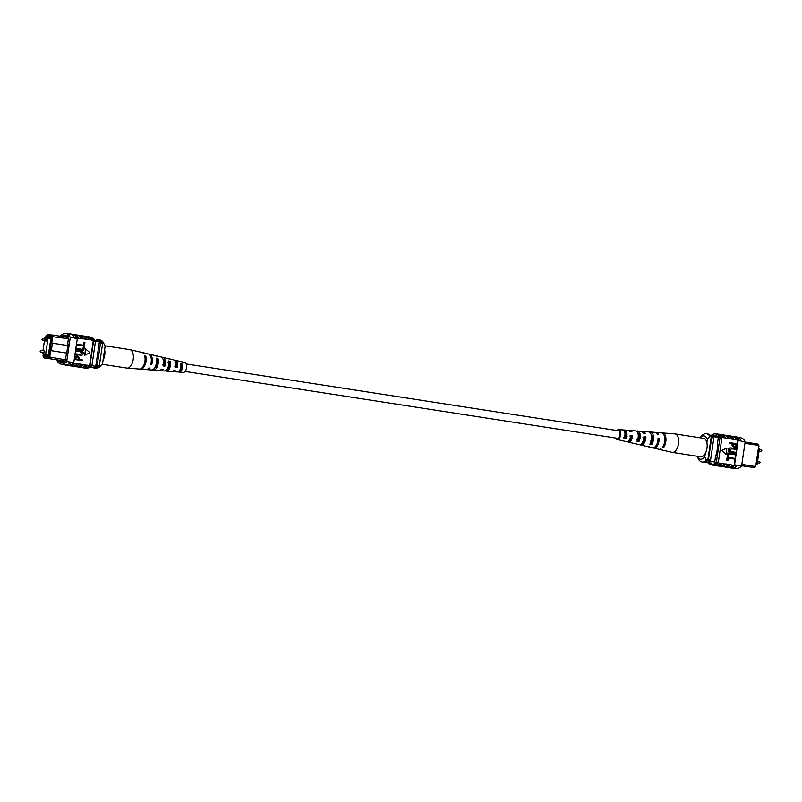 <?xml version="1.0" encoding="UTF-8"?>
<svg xmlns="http://www.w3.org/2000/svg" width="802" height="802" viewBox="0 0 802 802"><rect width="100%" height="100%" fill="white"/><g stroke="black" fill="none" stroke-linecap="round" stroke-linejoin="round"><path stroke-width="1.2" d="M186.244 363.958L618.613 430.784A3.809 1.995 98.8 0 1 618.613 430.784A3.809 1.995 98.8 0 1 620.006 434.824A3.809 1.995 98.8 0 1 617.48 438.313A3.809 1.995 98.8 0 1 617.45 438.313A3.809 1.995 98.8 0 1 617.43 438.303L185.082 371.476M181.924 367.897A3.809 1.995 98.8 0 1 182.154 366.414M42.436 340.519L45.995 341.071L46.576 340.269L46.255 339.366L42.696 338.815L42.436 340.519L41.814 339.557L42.696 338.815M40.722 352.118L44.28 352.669L44.862 351.867L44.541 350.955L40.982 350.414L40.722 352.118L40.1 351.156L40.982 350.414M42.706 352.419L42.516 353.712L48.451 354.554M42.516 353.712L48.441 354.634M45.684 354.123L48.02 338.314L50.787 338.745M48.02 338.314L44.852 337.903L44.671 339.116M44.421 340.83L42.957 350.715M64.13 336.83L68.581 337.522M68.06 345.592L52.421 343.176L51.318 350.705L66.947 353.121L50.656 350.614L49.654 357.391L48.351 358.484L47.839 357.512L48.681 356.81L49.724 349.712L50.386 349.802L51.669 336.589L51.057 335.697L50.897 336.82L46.676 336.269L46.837 335.156L45.995 335.858L47.609 334.384L51.739 335.025M65.052 336.95L51.829 334.935L52.772 336.309L51.769 343.086L52.421 343.176L51.278 343.777M68.401 338.725L51.669 336.589M45.995 335.858L45.674 338.013M43.338 353.842L43.007 356.078L44.13 357.933L57.283 359.857M47.879 357.251L44.31 356.7L43.779 355.847L43.619 356.97M43.779 355.847L48 356.399L47.839 357.512M46.205 338.073L46.326 337.251L50.927 337.842L48.331 355.416L43.729 354.825L43.869 353.923M65.092 361.181L64.23 361.06L65.082 361.201M57.393 360.008L62.847 360.75L57.353 359.978M95.368 341.101L101.513 342.043A13.454 7.048 -81.2 0 0 100.701 341.171L94.917 340.269M90.105 367.065L94.345 367.727A13.454 7.048 -81.2 0 0 97.884 366.644A14.987 7.85 -81.2 0 0 99.368 365.562L102.626 343.467A15.228 7.98 -81.2 0 0 101.513 342.043M91.689 365.692L97.884 366.644M48.681 356.81L65.293 359.807M97.232 365.231L100.491 343.136A15.228 7.98 -81.2 0 0 99.378 341.712L95.749 366.313A14.987 7.85 -81.2 0 0 97.232 365.231L99.368 365.562M100.491 343.136L102.626 343.467M46.326 337.251L50.907 337.953M50.386 349.802L51.318 350.705L50.656 350.614L49.724 349.712M61.574 360.529L48.351 358.484M62.847 360.75L65.102 361.07M44.13 357.933L43.007 356.078M59.599 360.329L64.12 360.92M47.889 357.161L44.31 356.7M51.057 335.697L51.829 334.935M46.676 336.269L47.428 335.617L51.007 336.078M47.609 334.384L46.837 335.156M50.616 343.687L51.769 343.086M104.841 345.592A11.418 5.985 98.8 0 1 104.932 345.762A11.418 5.985 98.8 0 1 105.122 346.193L102.526 363.737A11.418 5.985 98.8 0 1 102.075 364.268A11.418 5.985 98.8 0 1 101.874 364.479M105.122 346.193L103.448 342.715L102.165 342.514A13.955 7.308 -81.2 0 0 98.636 339.777A13.955 7.308 -81.2 0 0 95.719 340.399M103.448 342.715A13.955 7.308 -81.2 0 0 99.919 339.978L98.636 339.777M92.701 367.466A13.955 7.308 -81.2 0 0 94.265 368.068L95.548 368.268A13.955 7.308 -81.2 0 0 99.929 366.554L98.676 366.133M99.929 366.554L102.526 363.737M94.265 368.068A13.955 7.308 -81.2 0 0 98.646 366.364M65.353 364.8L64.691 364.72L65.353 364.8M70.095 334.143L69.223 334.033M78.175 366.805A15.228 7.98 -81.2 0 0 78.275 366.825A15.228 7.98 -81.2 0 0 78.375 366.835A15.228 7.98 -81.2 0 0 83.408 364.609L83.368 364.88A15.459 8.1 98.8 0 1 78.345 367.065A15.459 8.1 98.8 0 1 78.235 367.045A15.459 8.1 98.8 0 1 77.293 366.785M73.894 366.143A15.228 7.98 -81.2 0 0 74.005 366.163A15.228 7.98 -81.2 0 0 74.105 366.173A15.228 7.98 -81.2 0 0 79.137 363.948L83.408 364.609M56.882 359.908L56.832 360.248A15.228 7.98 -81.2 0 0 61.183 364.178A15.228 7.98 -81.2 0 0 66.716 361.532L73.764 362.624A15.228 7.98 98.8 0 1 73.363 363.055L79.137 363.948M82.446 367.466A15.228 7.98 -81.2 0 0 82.546 367.476A15.228 7.98 -81.2 0 0 82.646 367.496A15.228 7.98 -81.2 0 0 87.679 365.261L87.639 365.542A15.459 8.1 98.8 0 1 82.616 367.717A15.459 8.1 98.8 0 1 82.506 367.707A15.459 8.1 98.8 0 1 81.563 367.446M83.368 364.88L87.679 365.261M87.639 365.542L89.563 365.842A15.459 8.1 98.8 0 1 84.531 368.018A15.459 8.1 98.8 0 1 84.431 368.008A15.459 8.1 98.8 0 1 84.33 367.988M85.714 365.241A15.459 8.1 98.8 0 1 80.691 367.426A15.459 8.1 98.8 0 1 80.591 367.406A15.459 8.1 98.8 0 1 80.481 367.396M70.957 362.464A15.459 8.1 98.8 0 1 65.523 365.08A15.459 8.1 98.8 0 1 65.423 365.06A15.459 8.1 98.8 0 1 64.09 364.629M73.303 362.835A15.459 8.1 98.8 0 1 67.869 365.441A15.459 8.1 98.8 0 1 67.769 365.431A15.459 8.1 98.8 0 1 67.669 365.411M74.827 363.557A15.459 8.1 98.8 0 1 69.794 365.742A15.459 8.1 98.8 0 1 69.694 365.722A15.459 8.1 98.8 0 1 68.751 365.471M77.172 363.928A15.459 8.1 98.8 0 1 72.15 366.103A15.459 8.1 98.8 0 1 72.04 366.093A15.459 8.1 98.8 0 1 71.939 366.073M79.097 364.218A15.459 8.1 98.8 0 1 74.065 366.404A15.459 8.1 98.8 0 1 73.964 366.384A15.459 8.1 98.8 0 1 73.022 366.123M81.443 364.589A15.459 8.1 98.8 0 1 76.421 366.765A15.459 8.1 98.8 0 1 76.31 366.745A15.459 8.1 98.8 0 1 76.21 366.735M70.165 334.153L70.195 334.163A15.228 7.98 98.8 0 1 70.195 334.163A15.228 7.98 98.8 0 1 74.546 338.093L77.323 338.524L73.764 362.624M73.914 334.735L74.466 334.825A15.228 7.98 98.8 0 1 78.566 338.233L77.062 338.003A15.228 7.98 98.8 0 1 77.323 338.524M66.716 361.532L70.275 337.431A15.228 7.98 -81.2 0 0 65.924 333.502A15.228 7.98 -81.2 0 0 60.391 336.148L60.371 336.249M70.275 337.431L74.596 337.812A15.459 8.1 98.8 0 0 70.225 333.933L72.581 334.304A15.459 8.1 -81.2 0 1 76.952 338.183L74.596 337.812M84.04 342.484L84.912 342.624L84.41 346.043L76.601 344.85L76.701 344.168L83.639 345.231L84.04 342.484L83.308 345.181M83.418 346.715L84.29 346.845L83.789 350.263L75.979 349.07L76.08 348.389L83.007 349.451L83.418 346.715L82.686 349.401M79.599 354.414L82.195 353.401L80.02 351.557L75.709 350.895L75.809 350.213L80.441 350.915C82.195 350.895 83.177 351.757 83.398 353.522C82.696 355.166 81.503 355.707 79.819 355.136L75.188 354.434L75.288 353.752L80.21 354.494M79.949 355.156L75.188 354.434M82.255 360.649L74.446 359.456L75.047 356.389L77.223 355.677L79.548 358.113L79.338 359.507L82.355 359.968L82.255 360.649L74.776 359.497L75.378 356.429L77.543 355.727M85.573 348.92L84.641 355.196L90.065 352.81L85.573 348.92M78.566 338.233L89.493 339.637A15.459 8.1 -81.2 0 0 85.393 336.279L83.047 335.918A15.459 8.1 -81.2 0 0 82.065 335.878M89.563 365.842L89.603 365.562A15.228 7.98 -81.2 0 0 90.004 365.131L91.929 365.421L95.478 341.331A15.228 7.98 -81.2 0 0 91.127 337.401L90.576 337.311M89.493 339.637L93.343 340.238L89.603 365.562M85.223 338.975A15.459 8.1 -81.2 0 0 81.122 335.617L78.776 335.256A15.459 8.1 -81.2 0 0 77.794 335.216M82.877 338.614A15.459 8.1 -81.2 0 0 78.776 335.256M80.952 338.324A15.459 8.1 -81.2 0 0 76.852 334.955L74.496 334.594A15.459 8.1 -81.2 0 0 73.523 334.554M78.606 337.953A15.459 8.1 -81.2 0 0 74.496 334.594M68.822 333.953A15.459 8.1 98.8 0 1 70.225 333.933M87.147 339.276A15.459 8.1 -81.2 0 0 83.047 335.918M73.343 362.554L70.987 362.193A15.228 7.98 98.8 0 1 65.553 364.85A15.228 7.98 98.8 0 1 65.453 364.84A15.228 7.98 98.8 0 1 65.433 364.84L65.453 364.84M69.172 365.411L69.724 365.501A15.228 7.98 -81.2 0 0 74.867 363.286M90.004 365.131L93.563 341.03A15.228 7.98 -81.2 0 0 93.303 340.509M93.563 341.03L95.478 341.331M85.834 367.988L86.385 368.078A15.228 7.98 -81.2 0 0 91.929 365.421M67.569 337.361L67.629 336.97A15.228 7.98 98.8 0 1 68.3 336.579M58.516 360.178L58.436 360.71A15.228 7.98 -81.2 0 0 61.433 362.494A15.228 7.98 -81.2 0 0 65.032 361.572L68.3 344.018L67.639 343.938L68.661 336.97A15.228 7.98 -81.2 0 0 65.674 335.186A15.228 7.98 -81.2 0 0 62.075 336.118L67.629 336.97M58.436 360.71L63.99 361.572A15.228 7.98 -81.2 0 0 64.361 361.963M64.08 361.02L63.99 361.572M67.639 343.938L68.29 344.038M77.363 356.399L75.959 357.532L75.749 358.945L78.466 359.366L78.676 357.933L77.413 356.409M78.145 359.316L78.345 357.892L77.162 356.369M79.919 354.454L82.526 353.441L80.35 351.607L75.709 350.895M75.518 354.474L75.619 353.792M76.04 350.935L76.14 350.253M83.789 350.263L75.979 349.07M76.31 349.111L76.411 348.429M84.41 346.043L76.601 344.85M76.932 344.89L77.032 344.208M85.904 348.96L84.972 355.236M91.418 339.938A15.459 8.1 -81.2 0 0 87.318 336.579A15.459 8.1 -81.2 0 0 86.335 336.539M87.318 336.579L89.243 336.87A15.459 8.1 98.8 0 1 93.343 340.238M86.726 336.72L87.278 336.8A15.228 7.98 98.8 0 1 91.378 340.218M78.185 335.396L78.736 335.487A15.228 7.98 98.8 0 1 82.837 338.895M82.456 336.058L83.007 336.138A15.228 7.98 98.8 0 1 87.107 339.557M104.942 345.782L129.784 349.622A9.343 4.892 98.8 0 1 129.974 349.662A9.343 4.892 98.8 0 1 132.15 351.456A9.343 4.892 98.8 0 1 131.668 364.439A9.343 4.892 98.8 0 1 127.117 368.118A9.343 4.892 98.8 0 1 126.927 368.098L102.085 364.258M104.611 349.602A9.343 4.892 98.8 0 1 103.187 360.038A9.343 4.892 98.8 0 1 103.027 360.329M163.528 361.712A4.802 2.516 98.8 0 1 164.069 360.85M175.748 366.494A4.281 2.236 98.8 0 1 176.701 363.597M163.137 359.406A4.952 2.596 98.8 0 1 163.738 360.098A4.952 2.596 98.8 0 1 164.169 365L162.305 364.76M175.287 361.642A4.421 2.316 98.8 0 1 176.27 362.484A4.421 2.316 98.8 0 1 176.711 366.614L174.846 366.374M181.793 368.349A4.03 2.115 98.8 0 1 182.164 365.953M161.914 357.391A6.757 3.539 98.8 0 1 162.896 357.361L166.375 358.183A6.476 3.398 98.8 0 1 166.996 358.454L168.831 358.875A6.336 3.318 -81.2 0 0 168.25 358.624A6.336 3.318 -81.2 0 0 167.598 358.594M164.37 362.324A6.336 3.318 -81.2 0 0 163.788 364.95M129.974 349.662L142.014 352.479A8.401 4.401 98.8 0 1 143.127 353.06L144.17 353.291A8.311 4.351 -81.2 0 0 143.087 352.73A8.311 4.351 -81.2 0 0 142.545 352.669M148.961 354.173A7.809 4.09 98.8 0 1 149.513 354.233L153.794 355.236A7.469 3.91 98.8 0 1 154.666 355.667L156.5 356.078A7.328 3.84 -81.2 0 0 155.668 355.677A7.328 3.84 -81.2 0 0 154.726 355.677M174.485 360.389A5.764 3.018 98.8 0 1 175.468 360.309L178.946 361.131A5.494 2.877 98.8 0 1 179.317 361.261L181.152 361.682A5.343 2.797 -81.2 0 0 180.821 361.562A5.343 2.797 -81.2 0 0 180.47 361.522M177.874 371.897L178.645 371.968A5.343 2.797 -81.2 0 0 179.197 372.118L183.307 372.429A5.023 2.637 -81.2 0 0 186.285 369.131A5.023 2.637 -81.2 0 0 186.014 363.476A5.023 2.637 -81.2 0 0 184.841 362.504L180.821 361.562M149.513 354.233A7.809 4.09 98.8 0 1 151.327 355.737A7.809 4.09 98.8 0 1 151.688 364.72L150.636 364.609A7.89 4.13 -81.2 0 0 150.275 355.507A7.89 4.13 -81.2 0 0 148.44 353.983L143.087 352.73M162.896 357.361A6.757 3.539 98.8 0 1 164.47 358.664A6.757 3.539 98.8 0 1 164.861 366.163L163.017 365.963A6.907 3.619 -81.2 0 0 162.626 358.263A6.907 3.619 -81.2 0 0 161.022 356.93L155.668 355.677M175.468 360.309A5.764 3.018 98.8 0 1 176.811 361.421A5.764 3.018 98.8 0 1 177.242 367.506L175.397 367.306A5.915 3.098 -81.2 0 0 174.976 361.01A5.915 3.098 -81.2 0 0 173.603 359.877L168.25 358.624M140.009 369.04A8.311 4.351 -81.2 0 0 140.55 369.151L146.034 369.572A7.89 4.13 -81.2 0 0 148.901 367.978L149.964 368.088A7.809 4.09 98.8 0 1 147.127 369.652A7.809 4.09 98.8 0 1 146.586 369.542M152.51 369.832A7.328 3.84 -81.2 0 0 153.433 370.133L158.916 370.554A6.907 3.619 -81.2 0 0 161.292 369.331L163.137 369.532A6.757 3.539 98.8 0 1 160.831 370.704A6.757 3.539 98.8 0 1 159.909 370.384M165.513 370.735L165.463 370.835A6.336 3.318 -81.2 0 0 166.315 371.125L171.798 371.547A5.915 3.098 -81.2 0 0 173.663 370.674L175.508 370.865A5.764 3.018 98.8 0 1 173.713 371.697A5.764 3.018 98.8 0 1 172.801 371.326M140.55 369.151A8.311 4.351 -81.2 0 0 145.142 364.649A8.311 4.351 -81.2 0 0 145.663 355.797L144.611 355.557A8.401 4.401 98.8 0 1 144.099 364.509A8.401 4.401 98.8 0 1 139.458 369.06L127.117 368.118M153.433 370.133A7.328 3.84 -81.2 0 0 157.433 366.293A7.328 3.84 -81.2 0 0 157.994 358.584L156.159 358.163A7.469 3.91 98.8 0 1 155.598 366.043A7.469 3.91 98.8 0 1 151.508 369.993L147.127 369.652M166.315 371.125A6.336 3.318 -81.2 0 0 169.723 367.928A6.336 3.318 -81.2 0 0 170.325 361.371L168.48 360.96A6.476 3.398 98.8 0 1 167.889 367.687A6.476 3.398 98.8 0 1 164.39 370.985L160.831 370.704M179.197 372.118A5.343 2.797 -81.2 0 0 182.004 369.572A5.343 2.797 -81.2 0 0 182.635 364.188L180.801 363.767A5.494 2.877 98.8 0 1 180.179 369.331A5.494 2.877 98.8 0 1 177.272 371.968L173.713 371.697M154.696 367.837A5.253 2.757 -81.2 0 0 157.102 360.319L156.5 360.208M166.876 369.511A4.722 2.476 -81.2 0 0 169.613 362.755L167.748 362.394M179.187 370.965A4.2 2.195 -81.2 0 0 179.307 370.975A4.2 2.195 -81.2 0 0 182.124 365.201L180.26 364.83M144.961 357.151L145.663 355.797M157.102 360.319L157.994 358.584M169.613 362.755L170.325 361.371M178.645 371.968L179.117 371.045M182.124 365.201L182.635 364.188M151.688 364.72L150.946 363.476M164.861 366.163L164.169 365M177.242 367.506L176.711 366.614M758.662 448.158L759.484 448.288L757.148 464.097L756.326 463.987M757.148 464.097L756.326 463.967M741.83 464.388L755.695 466.533L758.812 445.441L744.948 443.295M741.639 465.641L754.391 467.616L755.695 466.533L758.993 445.922L757.87 444.067L745.118 442.092M718.311 436.629L710.331 435.396M713.158 435.837A15.228 7.98 98.8 0 1 715.364 435.606A15.228 7.98 98.8 0 1 718.351 437.391L711.013 436.258M717.98 444.458L717.329 444.358L717.98 444.438L716.407 455.105L715.755 455.025L714.722 461.992L707.354 460.849M712.717 436.519A15.228 7.98 98.8 0 1 713.85 437.942L711.715 437.611L708.447 459.706A15.228 7.98 98.8 0 1 707.785 460.248M711.234 436.92A15.228 7.98 98.8 0 1 711.715 437.611M713.85 437.942L710.582 460.037L708.447 459.706M710.582 460.037A15.228 7.98 98.8 0 1 709.078 461.12M741.629 465.751L750.261 466.975M705.299 453.421L704.798 456.829L706.462 460.308L707.745 460.508A13.955 7.308 98.8 0 1 703.364 462.223L702.081 462.022A13.955 7.308 98.8 0 1 698.552 459.285L697.159 456.408M697.058 456.218A11.418 5.985 -81.2 0 0 697.068 456.238A11.418 5.985 -81.2 0 0 704.798 456.829M709.991 436.468L707.384 439.285A11.418 5.985 -81.2 0 0 699.925 437.732L702.071 435.446A13.955 7.308 98.8 0 1 706.452 433.732A13.955 7.308 98.8 0 1 709.991 436.468L711.264 436.659L707.745 460.508M706.452 433.732L707.735 433.932A13.955 7.308 98.8 0 1 711.264 436.659M706.462 460.308A13.955 7.308 98.8 0 1 702.081 462.022M707.384 439.285L706.883 442.694M723.123 466.724A15.459 8.1 -81.2 0 0 723.224 466.744A15.459 8.1 -81.2 0 0 723.334 466.754A15.459 8.1 -81.2 0 0 728.356 464.579L726.051 463.937A15.228 7.98 98.8 0 1 721.018 466.173A15.228 7.98 98.8 0 1 720.908 466.152A15.228 7.98 98.8 0 1 720.808 466.132M727.394 467.386A15.459 8.1 -81.2 0 0 727.504 467.406A15.459 8.1 -81.2 0 0 727.604 467.416A15.459 8.1 -81.2 0 0 732.627 465.24L730.321 464.599A15.228 7.98 98.8 0 1 725.289 466.824A15.228 7.98 98.8 0 1 725.188 466.814A15.228 7.98 98.8 0 1 725.088 466.794M718.853 466.062A15.459 8.1 -81.2 0 0 718.953 466.082A15.459 8.1 -81.2 0 0 719.053 466.092A15.459 8.1 -81.2 0 0 724.086 463.917L721.77 463.275A15.228 7.98 98.8 0 1 716.737 465.511A15.228 7.98 98.8 0 1 716.637 465.491A15.228 7.98 98.8 0 1 716.537 465.481M714.582 465.401A15.459 8.1 -81.2 0 0 714.682 465.421A15.459 8.1 -81.2 0 0 714.782 465.441A15.459 8.1 -81.2 0 0 719.815 463.255L717.93 462.684A15.228 7.98 -81.2 0 0 718.331 462.253L716.407 461.952A15.228 7.98 98.8 0 1 710.873 464.599A15.228 7.98 98.8 0 1 707.635 462.523M711.424 464.689A15.459 8.1 -81.2 0 0 712.757 465.13A15.459 8.1 -81.2 0 0 712.868 465.14A15.459 8.1 -81.2 0 0 717.89 462.965M715.665 465.461A15.459 8.1 -81.2 0 0 716.607 465.721A15.459 8.1 -81.2 0 0 716.707 465.731A15.459 8.1 -81.2 0 0 721.73 463.556M731.665 468.047A15.459 8.1 -81.2 0 0 731.775 468.067A15.459 8.1 -81.2 0 0 731.875 468.077A15.459 8.1 -81.2 0 0 737.309 465.471L734.993 464.829A15.228 7.98 98.8 0 1 729.459 467.476L728.908 467.386M728.477 467.446A15.459 8.1 -81.2 0 0 729.419 467.696A15.459 8.1 -81.2 0 0 729.529 467.716A15.459 8.1 -81.2 0 0 734.963 465.1L737.309 465.471M724.206 466.784A15.459 8.1 -81.2 0 0 725.148 467.045A15.459 8.1 -81.2 0 0 725.249 467.055A15.459 8.1 -81.2 0 0 730.281 464.879M719.935 466.122A15.459 8.1 -81.2 0 0 720.878 466.383A15.459 8.1 -81.2 0 0 720.978 466.393A15.459 8.1 -81.2 0 0 726.01 464.218M733.249 436.529A15.459 8.1 98.8 0 1 734.231 436.569A15.459 8.1 98.8 0 1 738.602 440.448L738.552 440.729A15.228 7.98 -81.2 0 0 734.191 436.799L733.64 436.709M734.963 465.1L734.562 464.759A15.228 7.98 98.8 0 1 734.161 465.19L737.86 440.138L721.67 437.361A15.459 8.1 -81.2 0 0 717.569 433.992A15.459 8.1 -81.2 0 0 716.166 434.012M737.86 440.138A15.228 7.98 98.8 0 1 738.121 440.659L740.948 440.819A15.459 8.1 -81.2 0 0 736.577 436.94L734.231 436.569M737.91 437.371L740.817 437.822A15.228 7.98 98.8 0 1 745.168 441.752L740.898 441.09M726.642 460.619L727.153 457.19L734.963 458.393L734.853 459.075L728.256 458.062L727.855 460.789L726.642 460.619L727.484 457.23M727.274 456.388L727.775 452.97L735.584 454.173L735.484 454.854L728.878 453.842L728.477 456.569L727.274 456.388L728.106 453.01M735.755 453.03L731.444 452.358C729.7 452.388 728.707 451.516 728.487 449.752C729.198 448.117 730.391 447.576 732.076 448.138L736.376 448.809L736.276 449.491L731.965 448.819L729.369 449.842L731.544 451.676L735.855 452.338L735.755 453.03L731.113 452.318C729.369 452.348 728.376 451.476 728.156 449.711C728.868 448.067 730.061 447.536 731.745 448.097M736.276 449.491L731.504 448.759M734.341 447.556L732.015 445.13L732.216 443.737L729.208 443.275L729.309 442.584L737.118 443.787L736.517 446.844L734.341 447.556L732.346 445.17L732.547 443.777L729.539 443.316L729.64 442.634M721.499 450.423L725.99 454.323L726.913 448.047L721.499 450.423L725.99 454.323M711.133 435.516A15.228 7.98 98.8 0 1 715.615 433.922A15.228 7.98 98.8 0 1 719.965 437.852L721.89 438.153A15.228 7.98 -81.2 0 0 721.63 437.631L721.67 437.361M719.815 463.255L721.77 463.275M724.086 463.917L726.051 463.937M728.356 464.579L730.321 464.599M732.627 465.24L734.161 465.19M724.707 435.215A15.459 8.1 98.8 0 1 725.69 435.255A15.459 8.1 98.8 0 1 729.79 438.614M725.69 435.255L728.036 435.616A15.459 8.1 98.8 0 1 732.136 438.975M728.978 435.877A15.459 8.1 98.8 0 1 729.96 435.907A15.459 8.1 98.8 0 1 734.061 439.275M729.96 435.907L732.306 436.278A15.459 8.1 98.8 0 1 736.406 439.636M740.948 440.819L738.602 440.448M720.437 434.554A15.459 8.1 98.8 0 1 721.409 434.594L723.765 434.955A15.459 8.1 98.8 0 1 727.865 438.313M721.409 434.594A15.459 8.1 98.8 0 1 725.519 437.952M745.168 441.752L741.609 465.852A15.228 7.98 98.8 0 1 736.076 468.498L733.178 468.047M741.609 465.852L737.339 465.19M721.63 437.631A15.228 7.98 -81.2 0 0 717.529 434.223L715.615 433.922M710.873 464.599L712.798 464.899A15.228 7.98 -81.2 0 0 717.93 462.684M721.89 438.153L718.331 462.253M719.965 437.852L716.407 461.952M718.351 437.391L717.329 444.358M734.562 464.759L738.121 440.659M734.401 446.864L735.935 445.752L736.136 444.338L733.419 443.917L733.208 445.351L734.472 446.874M736.136 444.338L733.419 443.927M734.071 446.824L735.604 445.712L735.815 444.288M728.477 456.569L727.604 456.438M735.484 454.854L728.878 453.832M727.855 460.789L726.973 460.659M734.853 459.075L728.256 458.052M726.913 448.047L721.83 450.463M717.569 433.992L719.494 434.293A15.459 8.1 98.8 0 1 723.594 437.651M725.469 438.223A15.228 7.98 -81.2 0 0 721.379 434.814L720.828 434.734M734.02 439.546A15.228 7.98 -81.2 0 0 729.92 436.138L729.369 436.047M729.75 438.884A15.228 7.98 -81.2 0 0 725.65 435.476L725.098 435.396M659.455 449.331A8.401 4.401 -81.2 0 0 659.986 449.521L672.026 452.338A9.343 4.892 -81.2 0 0 672.216 452.378A9.343 4.892 -81.2 0 0 675.164 451.225A9.343 4.892 -81.2 0 0 678.462 438.614A9.343 4.892 -81.2 0 0 675.073 433.902A9.343 4.892 -81.2 0 0 674.883 433.882L662.542 432.94A8.401 4.401 -81.2 0 0 661.991 432.96M672.216 452.378L700.707 456.779A9.343 4.892 -81.2 0 0 705.73 452.549A9.343 4.892 -81.2 0 0 706.943 443.015A9.343 4.892 -81.2 0 0 703.565 438.313L675.073 433.902M636.618 439.797L638.532 440.168A4.802 2.516 -81.2 0 0 637.73 432.759M650.653 442.503L651.374 442.634A5.333 2.797 -81.2 0 0 651.104 434.514M623.766 437.311L625.68 437.681A4.281 2.236 -81.2 0 0 624.608 431.235A4.281 2.236 -81.2 0 0 624.477 431.225L624.257 430.062A5.494 2.877 -81.2 0 1 624.728 430.032L628.287 430.303A5.764 3.018 -81.2 0 1 629.941 431.576L631.926 431.797A5.915 3.098 98.8 0 0 630.202 430.453L635.685 430.875A6.336 3.318 98.8 0 1 638.202 434.684A6.336 3.318 98.8 0 1 636.898 441.3L638.823 441.732A6.476 3.398 -81.2 0 0 640.186 434.945A6.476 3.398 -81.2 0 0 637.61 431.015A6.476 3.398 -81.2 0 0 636.838 431.125L636.898 431.456M622.432 440.579A5.494 2.877 -81.2 0 0 623.054 440.869L626.532 441.691A5.764 3.018 -81.2 0 0 628.457 441A5.764 3.018 -81.2 0 0 630.633 435.255L632.608 435.476L631.816 436.228L629.871 435.977M631.816 436.228A4.501 2.356 98.8 0 1 630.151 440.198A4.501 2.356 98.8 0 1 628.708 440.749M635.625 443.817A6.476 3.398 -81.2 0 0 636.668 443.757L634.743 443.336A6.476 3.398 -81.2 0 0 635.625 443.817L639.104 444.639A6.757 3.539 -81.2 0 0 641.369 443.827A6.757 3.539 -81.2 0 0 643.926 436.719L645.901 436.94L644.868 437.912L642.923 437.661M644.868 437.912A5.033 2.637 98.8 0 1 642.993 442.634A5.033 2.637 98.8 0 1 641.911 443.235M616.768 438.203A4.03 2.115 -81.2 0 0 617.37 438.524A4.03 2.115 -81.2 0 0 618.683 438.032A4.03 2.115 -81.2 0 0 620.207 433.651A4.03 2.115 -81.2 0 0 618.603 430.564A4.03 2.115 -81.2 0 0 617.931 430.684M663.525 445.611L663.835 447.275A8.401 4.401 -81.2 0 0 665.921 438.313A8.401 4.401 -81.2 0 0 662.542 432.94M663.835 447.275L662.733 447.035A8.311 4.351 98.8 0 0 664.788 438.163A8.311 4.351 98.8 0 0 661.449 432.849L655.966 432.428A7.89 4.13 98.8 0 1 658.502 434.724L657.369 434.604A7.809 4.09 -81.2 0 0 654.873 432.348L650.492 432.007A7.469 3.91 -81.2 0 0 649.49 432.168M651.374 442.634L651.745 444.599A7.469 3.91 -81.2 0 0 653.48 436.679A7.469 3.91 -81.2 0 0 650.492 432.007M651.745 444.599L649.821 444.168A7.328 3.84 98.8 0 0 651.495 436.418A7.328 3.84 98.8 0 0 648.567 431.867L643.084 431.446A6.907 3.619 98.8 0 1 645.219 433.26L643.234 433.04A6.757 3.539 -81.2 0 0 641.169 431.296L637.61 431.015M625.68 437.681L625.901 438.844A5.494 2.877 -81.2 0 0 626.893 433.2A5.494 2.877 -81.2 0 0 624.728 430.032M625.901 438.844L623.976 438.413A5.343 2.797 98.8 0 0 624.908 432.94A5.343 2.797 98.8 0 0 622.803 429.882L618.693 429.571A5.023 2.637 98.8 0 1 620.748 433.391A5.023 2.637 98.8 0 1 618.843 438.894A5.023 2.637 98.8 0 1 617.159 439.496A5.023 2.637 98.8 0 1 615.756 438.042M622.382 429.912L624.257 430.062M616.918 430.524A5.023 2.637 98.8 0 1 617.219 430.203A5.023 2.637 98.8 0 1 618.693 429.571M632.608 435.476A5.915 3.098 98.8 0 1 630.382 441.421A5.915 3.098 98.8 0 1 628.397 442.123A5.915 3.098 98.8 0 1 627.515 441.611M645.901 436.94A6.907 3.619 98.8 0 1 643.294 444.248A6.907 3.619 98.8 0 1 640.978 445.07A6.907 3.619 98.8 0 1 640.086 444.609M647.304 446.313A7.469 3.91 -81.2 0 0 648.206 446.764L652.487 447.767A7.809 4.09 -81.2 0 0 655.104 446.834A7.809 4.09 -81.2 0 0 658.061 438.283L659.184 438.403A7.89 4.13 98.8 0 1 656.206 447.075A7.89 4.13 98.8 0 1 653.56 448.017A7.89 4.13 98.8 0 1 653.039 447.827M655.414 432.458A7.89 4.13 98.8 0 1 655.966 432.428M642.091 431.616A6.907 3.619 98.8 0 1 643.084 431.446M629.199 430.674A5.915 3.098 98.8 0 1 630.202 430.453M638.512 438.473A6.907 3.619 98.8 0 1 639.244 435.235M659.986 449.521A8.401 4.401 -81.2 0 0 661.68 449.31L660.577 449.06A8.311 4.351 98.8 0 1 658.913 449.27L653.56 448.017M648.206 446.764A7.469 3.91 -81.2 0 0 649.59 446.634L647.665 446.203A7.328 3.84 98.8 0 1 646.332 446.323L640.978 445.07M634.743 443.336A6.336 3.318 98.8 0 1 633.75 443.376L628.397 442.123M623.054 440.869A5.494 2.877 -81.2 0 0 623.745 440.879L621.821 440.438A5.343 2.797 98.8 0 1 621.179 440.438L617.159 439.496M626.131 433.06A4.421 2.316 -81.2 0 0 625.189 436.057L627.044 436.388M638.993 434.253A4.952 2.596 -81.2 0 0 638.272 435.576M637.63 438.313L639.485 438.644M652.136 436.338A5.514 2.887 -81.2 0 0 651.555 437.521M650.883 440.709L651.936 440.899A5.564 2.907 98.8 0 1 652.387 438.353M638.532 440.168L638.823 441.732M659.184 438.403L658.021 439.506M761.278 449.882L761.9 450.844L761.018 451.586L761.278 449.882L759.293 449.581M759.564 461.481L760.186 462.443L759.304 463.185L759.564 461.481L757.579 461.17M102.075 364.268L101.473 364.91M65.924 333.502L69.152 334.003M61.183 364.178L64.411 364.679M73.964 366.384L76.31 366.745M69.694 365.722L72.04 366.093M65.423 365.06L67.769 365.431M78.235 367.045L80.591 367.406M82.506 367.707L84.431 368.008M81.994 367.396L82.546 367.476M73.443 366.073L74.005 366.163M77.724 366.735L78.275 366.825M761.018 451.586L759.043 451.285M759.304 463.185L757.329 462.884M711.945 463.185L705.038 462.122M697.068 456.238L697.379 456.889M720.908 466.152L720.356 466.072M725.188 466.814L724.637 466.734M716.637 465.491L716.086 465.411M714.682 465.421L712.757 465.13M718.953 466.082L716.607 465.721M731.775 468.067L729.419 467.696M727.504 467.406L725.148 467.045M723.224 466.744L720.878 466.383"/></g></svg>
